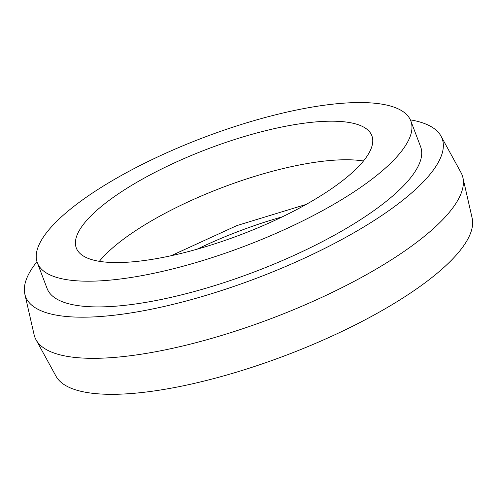 <?xml version="1.0" encoding="UTF-8"?>
<svg xmlns="http://www.w3.org/2000/svg" width="497" height="497" viewBox="0 0 497 497"><rect width="100%" height="100%" fill="white"/><g stroke="black" fill="none" stroke-linecap="round" stroke-linejoin="round"><path stroke-width="0.75" d="M282.339 216.822A158.089 45.954 -20.8 0 0 197.079 249.208M309.153 202.726A158.089 45.954 -20.8 0 0 371.868 135.743A158.089 45.954 -20.8 0 0 139.017 181.032A158.089 45.954 -20.8 0 0 76.302 248.015A158.089 45.954 -20.8 0 0 309.153 202.726M363.469 160.997A158.089 45.954 -20.8 0 0 153.666 219.593A158.089 45.954 -20.8 0 0 99.35 261.329M36.958 261.702A222.755 64.759 -20.8 0 0 24.85 294.174L34.107 334.717A228.508 66.43 -20.8 0 0 36.014 339.743L56.012 376.204A222.755 64.759 -20.8 0 0 383.019 309.998A222.755 64.759 -20.8 0 0 472.15 218.127L462.893 177.591A228.508 66.43 -20.8 0 0 460.986 172.558L440.988 136.097A222.755 64.759 -20.8 0 0 410.373 119.858M36.014 339.743A228.508 66.43 -20.8 0 0 371.464 271.828A228.508 66.43 -20.8 0 0 462.893 177.591M24.85 294.174A222.755 64.759 -20.8 0 0 143.459 310.755A222.755 64.759 -20.8 0 0 353.721 232.869A222.755 64.759 -20.8 0 0 440.988 136.097M37.343 262.814L47.109 288.527A199.763 58.074 -20.8 0 0 341.352 231.291A199.763 58.074 -20.8 0 0 420.592 146.652L410.826 120.939A199.763 58.074 -20.8 0 0 116.584 178.174A199.763 58.074 -20.8 0 0 37.343 262.814A199.763 58.074 -20.8 0 0 331.586 205.584A199.763 58.074 -20.8 0 0 410.826 120.939M306.171 204.416L236.889 225.582L171.03 255.756"/></g></svg>
